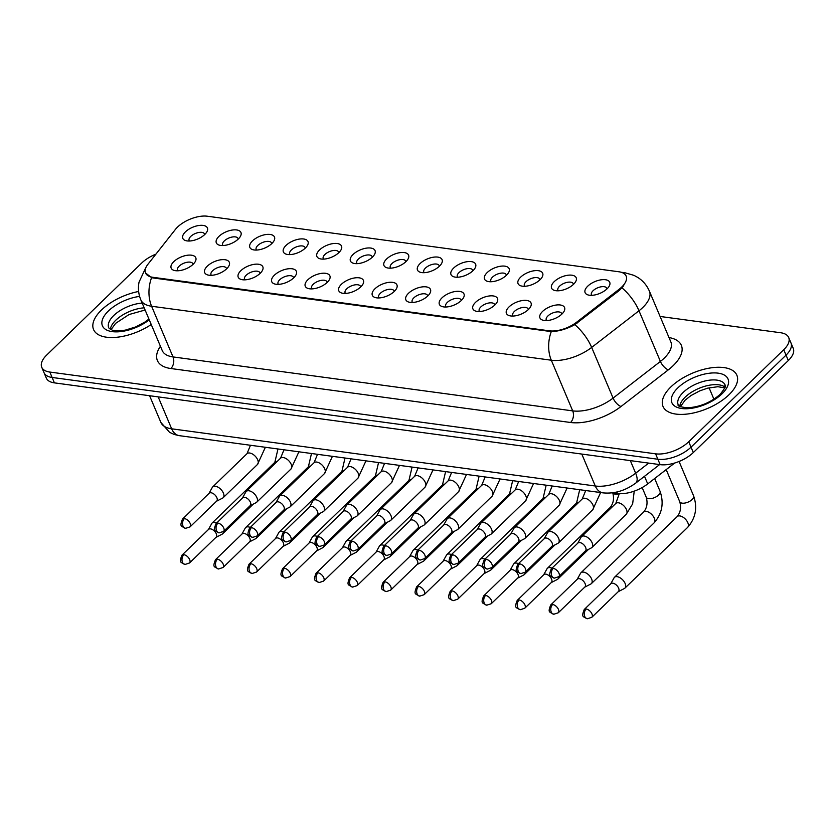 <?xml version="1.0" encoding="UTF-8"?>
<svg xmlns="http://www.w3.org/2000/svg" width="835" height="835" viewBox="0 0 835 835"><rect width="100%" height="100%" fill="white"/><g stroke="black" fill="none" stroke-linecap="round" stroke-linejoin="round"><path stroke-width="1.25" d="M226.682 268.776A13.36 6.398 157.1 0 1 208.04 275.039A13.36 6.398 157.1 0 1 207.32 266.156A13.36 6.398 157.1 0 1 223.394 259.612A13.36 6.398 157.1 0 1 228.675 266.323A13.36 6.398 157.1 0 1 226.682 268.776M226.556 268.891A8.35 3.998 -22.9 0 0 226.41 268.275A8.35 3.998 -22.9 0 0 220.617 266.793A8.35 3.998 -22.9 0 0 212.664 270.707A8.35 3.998 -22.9 0 0 211.015 274.767A8.35 3.998 -22.9 0 0 211.359 275.31M260.207 273.295A13.36 6.398 157.1 0 1 241.565 279.568A13.36 6.398 157.1 0 1 240.845 270.686A13.36 6.398 157.1 0 1 256.919 264.131A13.36 6.398 157.1 0 1 262.2 270.843A13.36 6.398 157.1 0 1 260.207 273.295M260.082 273.421A8.35 3.998 -22.9 0 0 259.935 272.795A8.35 3.998 -22.9 0 0 254.143 271.323A8.35 3.998 -22.9 0 0 246.189 275.226A8.35 3.998 -22.9 0 0 244.54 279.297A8.35 3.998 -22.9 0 0 244.885 279.84M293.732 277.825A13.36 6.398 157.1 0 1 275.091 284.088A13.36 6.398 157.1 0 1 274.371 275.216A13.36 6.398 157.1 0 1 290.444 268.661A13.36 6.398 157.1 0 1 295.726 275.373A13.36 6.398 157.1 0 1 293.732 277.825M293.607 277.951A8.35 3.998 -22.9 0 0 293.461 277.324A8.35 3.998 -22.9 0 0 287.668 275.853A8.35 3.998 -22.9 0 0 279.715 279.756A8.35 3.998 -22.9 0 0 278.065 283.827A8.35 3.998 -22.9 0 0 278.41 284.37M327.257 282.355A13.36 6.398 157.1 0 1 308.616 288.618A13.36 6.398 157.1 0 1 307.896 279.735A13.36 6.398 157.1 0 1 323.97 273.191A13.36 6.398 157.1 0 1 329.251 279.902A13.36 6.398 157.1 0 1 327.257 282.355M327.132 282.47A8.35 3.998 -22.9 0 0 326.986 281.844A8.35 3.998 -22.9 0 0 321.193 280.372A8.35 3.998 -22.9 0 0 313.24 284.286A8.35 3.998 -22.9 0 0 311.591 288.346A8.35 3.998 -22.9 0 0 311.935 288.889M360.783 286.875A13.36 6.398 157.1 0 1 342.141 293.148A13.36 6.398 157.1 0 1 341.421 284.265A13.36 6.398 157.1 0 1 357.495 277.711A13.36 6.398 157.1 0 1 362.776 284.422A13.36 6.398 157.1 0 1 360.783 286.875M360.657 287A8.35 3.998 -22.9 0 0 360.511 286.374A8.35 3.998 -22.9 0 0 354.718 284.902A8.35 3.998 -22.9 0 0 346.765 288.806A8.35 3.998 -22.9 0 0 345.116 292.876A8.35 3.998 -22.9 0 0 345.46 293.419M394.308 291.405A13.36 6.398 157.1 0 1 375.666 297.667A13.36 6.398 157.1 0 1 374.946 288.795A13.36 6.398 157.1 0 1 391.02 282.24A13.36 6.398 157.1 0 1 396.301 288.952A13.36 6.398 157.1 0 1 394.308 291.405M394.183 291.53A8.35 3.998 -22.9 0 0 394.036 290.904A8.35 3.998 -22.9 0 0 388.244 289.432A8.35 3.998 -22.9 0 0 380.29 293.336A8.35 3.998 -22.9 0 0 378.641 297.406A8.35 3.998 -22.9 0 0 378.986 297.949M427.833 295.934A13.36 6.398 157.1 0 1 409.192 302.197A13.36 6.398 157.1 0 1 408.472 293.315A13.36 6.398 157.1 0 1 424.545 286.76A13.36 6.398 157.1 0 1 429.827 293.482A13.36 6.398 157.1 0 1 427.833 295.934M427.708 296.049A8.35 3.998 -22.9 0 0 427.562 295.423A8.35 3.998 -22.9 0 0 421.769 293.951A8.35 3.998 -22.9 0 0 413.816 297.865A8.35 3.998 -22.9 0 0 412.166 301.926A8.35 3.998 -22.9 0 0 412.511 302.468M461.358 300.454A13.36 6.398 157.1 0 1 442.717 306.727A13.36 6.398 157.1 0 1 441.997 297.844A13.36 6.398 157.1 0 1 458.071 291.29A13.36 6.398 157.1 0 1 463.352 298.001A13.36 6.398 157.1 0 1 461.358 300.454M461.233 300.579A8.35 3.998 -22.9 0 0 461.087 299.953A8.35 3.998 -22.9 0 0 455.294 298.481A8.35 3.998 -22.9 0 0 447.341 302.385A8.35 3.998 -22.9 0 0 445.692 306.455A8.35 3.998 -22.9 0 0 446.036 306.998M494.884 304.984A13.36 6.398 157.1 0 1 476.242 311.246A13.36 6.398 157.1 0 1 475.522 302.364A13.36 6.398 157.1 0 1 491.596 295.82A13.36 6.398 157.1 0 1 496.877 302.531A13.36 6.398 157.1 0 1 494.884 304.984M494.758 305.109A8.35 3.998 -22.9 0 0 494.612 304.483A8.35 3.998 -22.9 0 0 488.819 303.001A8.35 3.998 -22.9 0 0 480.866 306.915A8.35 3.998 -22.9 0 0 479.217 310.975A8.35 3.998 -22.9 0 0 479.561 311.518M528.409 309.514A13.36 6.398 157.1 0 1 509.767 315.776A13.36 6.398 157.1 0 1 509.047 306.894A13.36 6.398 157.1 0 1 525.121 300.339A13.36 6.398 157.1 0 1 530.402 307.061A13.36 6.398 157.1 0 1 528.409 309.514M528.284 309.628A8.35 3.998 -22.9 0 0 528.137 309.002A8.35 3.998 -22.9 0 0 522.345 307.53A8.35 3.998 -22.9 0 0 514.391 311.434A8.35 3.998 -22.9 0 0 512.742 315.505A8.35 3.998 -22.9 0 0 513.087 316.048M561.934 314.033A13.36 6.398 157.1 0 1 543.293 320.306A13.36 6.398 157.1 0 1 542.573 311.424A13.36 6.398 157.1 0 1 558.646 304.869A13.36 6.398 157.1 0 1 563.928 311.58A13.36 6.398 157.1 0 1 561.934 314.033M561.809 314.158A8.35 3.998 -22.9 0 0 561.663 313.532A8.35 3.998 -22.9 0 0 555.87 312.06A8.35 3.998 -22.9 0 0 547.917 315.964A8.35 3.998 -22.9 0 0 546.267 320.035A8.35 3.998 -22.9 0 0 546.612 320.577M193.156 264.246A13.36 6.398 157.1 0 1 174.515 270.509A13.36 6.398 157.1 0 1 173.795 261.637A13.36 6.398 157.1 0 1 189.869 255.082A13.36 6.398 157.1 0 1 195.15 261.793A13.36 6.398 157.1 0 1 193.156 264.246M193.031 264.371A8.35 3.998 -22.9 0 0 192.885 263.745A8.35 3.998 -22.9 0 0 187.092 262.274A8.35 3.998 -22.9 0 0 179.139 266.177A8.35 3.998 -22.9 0 0 177.49 270.248A8.35 3.998 -22.9 0 0 177.834 270.791M238.319 238.998A13.36 6.398 157.1 0 1 219.678 245.26A13.36 6.398 157.1 0 1 218.958 236.378A13.36 6.398 157.1 0 1 235.032 229.834A13.36 6.398 157.1 0 1 240.313 236.545A13.36 6.398 157.1 0 1 238.319 238.998M238.194 239.123A8.35 3.998 -22.9 0 0 238.048 238.497A8.35 3.998 -22.9 0 0 232.255 237.015A8.35 3.998 -22.9 0 0 224.302 240.929A8.35 3.998 -22.9 0 0 222.653 244.989A8.35 3.998 -22.9 0 0 222.997 245.532M271.845 243.528A13.36 6.398 157.1 0 1 253.203 249.79A13.36 6.398 157.1 0 1 252.483 240.908A13.36 6.398 157.1 0 1 268.557 234.353A13.36 6.398 157.1 0 1 273.838 241.075A13.36 6.398 157.1 0 1 271.845 243.528M271.719 243.643A8.35 3.998 -22.9 0 0 271.573 243.016A8.35 3.998 -22.9 0 0 265.78 241.545A8.35 3.998 -22.9 0 0 257.827 245.448A8.35 3.998 -22.9 0 0 256.178 249.519A8.35 3.998 -22.9 0 0 256.522 250.062M305.37 248.047A13.36 6.398 157.1 0 1 286.729 254.32A13.36 6.398 157.1 0 1 286.008 245.438A13.36 6.398 157.1 0 1 302.082 238.883A13.36 6.398 157.1 0 1 307.363 245.594A13.36 6.398 157.1 0 1 305.37 248.047M305.245 248.172A8.35 3.998 -22.9 0 0 305.099 247.546A8.35 3.998 -22.9 0 0 299.306 246.074A8.35 3.998 -22.9 0 0 291.352 249.978A8.35 3.998 -22.9 0 0 289.703 254.049A8.35 3.998 -22.9 0 0 290.048 254.591M338.895 252.577A13.36 6.398 157.1 0 1 320.254 258.84A13.36 6.398 157.1 0 1 319.534 249.957A13.36 6.398 157.1 0 1 335.607 243.413A13.36 6.398 157.1 0 1 340.889 250.124A13.36 6.398 157.1 0 1 338.895 252.577M338.77 252.692A8.35 3.998 -22.9 0 0 338.624 252.076A8.35 3.998 -22.9 0 0 332.831 250.594A8.35 3.998 -22.9 0 0 324.878 254.508A8.35 3.998 -22.9 0 0 323.228 258.568A8.35 3.998 -22.9 0 0 323.573 259.111M372.42 257.107A13.36 6.398 157.1 0 1 353.779 263.369A13.36 6.398 157.1 0 1 353.059 254.487A13.36 6.398 157.1 0 1 369.133 247.932A13.36 6.398 157.1 0 1 374.414 254.644A13.36 6.398 157.1 0 1 372.42 257.107M372.295 257.222A8.35 3.998 -22.9 0 0 372.149 256.596A8.35 3.998 -22.9 0 0 366.356 255.124A8.35 3.998 -22.9 0 0 358.403 259.027A8.35 3.998 -22.9 0 0 356.754 263.098A8.35 3.998 -22.9 0 0 357.098 263.641M405.946 261.626A13.36 6.398 157.1 0 1 387.304 267.889A13.36 6.398 157.1 0 1 386.584 259.017A13.36 6.398 157.1 0 1 402.658 252.462A13.36 6.398 157.1 0 1 407.939 259.174A13.36 6.398 157.1 0 1 405.946 261.626M405.82 261.752A8.35 3.998 -22.9 0 0 405.674 261.125A8.35 3.998 -22.9 0 0 399.881 259.654A8.35 3.998 -22.9 0 0 391.928 263.557A8.35 3.998 -22.9 0 0 390.279 267.628A8.35 3.998 -22.9 0 0 390.623 268.171M439.471 266.156A13.36 6.398 157.1 0 1 420.83 272.419A13.36 6.398 157.1 0 1 420.109 263.536A13.36 6.398 157.1 0 1 436.183 256.992A13.36 6.398 157.1 0 1 441.464 263.703A13.36 6.398 157.1 0 1 439.471 266.156M439.346 266.271A8.35 3.998 -22.9 0 0 439.2 265.655A8.35 3.998 -22.9 0 0 433.407 264.173A8.35 3.998 -22.9 0 0 425.453 268.087A8.35 3.998 -22.9 0 0 423.804 272.147A8.35 3.998 -22.9 0 0 424.149 272.69M472.996 270.676A13.36 6.398 157.1 0 1 454.355 276.949A13.36 6.398 157.1 0 1 453.635 268.066A13.36 6.398 157.1 0 1 469.708 261.512A13.36 6.398 157.1 0 1 474.99 268.223A13.36 6.398 157.1 0 1 472.996 270.676M472.871 270.801A8.35 3.998 -22.9 0 0 472.725 270.175A8.35 3.998 -22.9 0 0 466.932 268.703A8.35 3.998 -22.9 0 0 458.979 272.607A8.35 3.998 -22.9 0 0 457.329 276.677A8.35 3.998 -22.9 0 0 457.674 277.22M506.521 275.206A13.36 6.398 157.1 0 1 487.88 281.468A13.36 6.398 157.1 0 1 487.16 272.596A13.36 6.398 157.1 0 1 503.234 266.041A13.36 6.398 157.1 0 1 508.515 272.753A13.36 6.398 157.1 0 1 506.521 275.206M506.396 275.331A8.35 3.998 -22.9 0 0 506.25 274.705A8.35 3.998 -22.9 0 0 500.457 273.233A8.35 3.998 -22.9 0 0 492.504 277.136A8.35 3.998 -22.9 0 0 490.855 281.207A8.35 3.998 -22.9 0 0 491.199 281.75M540.047 279.735A13.36 6.398 157.1 0 1 521.405 285.998A13.36 6.398 157.1 0 1 520.685 277.116A13.36 6.398 157.1 0 1 536.759 270.571A13.36 6.398 157.1 0 1 542.04 277.283A13.36 6.398 157.1 0 1 540.047 279.735M539.921 279.85A8.35 3.998 -22.9 0 0 539.775 279.224A8.35 3.998 -22.9 0 0 533.982 277.752A8.35 3.998 -22.9 0 0 526.029 281.666A8.35 3.998 -22.9 0 0 524.38 285.727A8.35 3.998 -22.9 0 0 524.724 286.269M573.572 284.255A13.36 6.398 157.1 0 1 554.931 290.528A13.36 6.398 157.1 0 1 554.21 281.645A13.36 6.398 157.1 0 1 570.284 275.091A13.36 6.398 157.1 0 1 575.566 281.802A13.36 6.398 157.1 0 1 573.572 284.255M573.447 284.38A8.35 3.998 -22.9 0 0 573.301 283.754A8.35 3.998 -22.9 0 0 567.508 282.282A8.35 3.998 -22.9 0 0 559.554 286.186A8.35 3.998 -22.9 0 0 557.905 290.256A8.35 3.998 -22.9 0 0 558.25 290.799M607.097 288.785A13.36 6.398 157.1 0 1 588.456 295.047A13.36 6.398 157.1 0 1 587.736 286.175A13.36 6.398 157.1 0 1 603.809 279.621A13.36 6.398 157.1 0 1 609.091 286.332A13.36 6.398 157.1 0 1 607.097 288.785M606.972 288.91A8.35 3.998 -22.9 0 0 606.826 288.284A8.35 3.998 -22.9 0 0 601.033 286.812A8.35 3.998 -22.9 0 0 593.08 290.716A8.35 3.998 -22.9 0 0 591.43 294.786A8.35 3.998 -22.9 0 0 591.775 295.329M204.794 234.468A13.36 6.398 157.1 0 1 186.153 240.741A13.36 6.398 157.1 0 1 185.433 231.859A13.36 6.398 157.1 0 1 201.506 225.304A13.36 6.398 157.1 0 1 206.788 232.015A13.36 6.398 157.1 0 1 204.794 234.468M204.669 234.593A8.35 3.998 -22.9 0 0 204.523 233.967A8.35 3.998 -22.9 0 0 198.73 232.495A8.35 3.998 -22.9 0 0 190.777 236.399A8.35 3.998 -22.9 0 0 189.127 240.47A8.35 3.998 -22.9 0 0 189.472 241.012M175.434 229.395A22.555 10.792 157.1 0 1 177.531 227.089A22.555 10.792 157.1 0 1 207.362 216.223L618.871 271.772A22.555 10.792 157.1 0 1 626.146 276.082A22.555 10.792 157.1 0 1 619.111 289.296L576.641 322.195A22.555 10.792 157.1 0 1 549.388 330.827L152.826 277.293A22.555 10.792 157.1 0 1 145.551 272.993A22.555 10.792 157.1 0 1 147.899 264.309L175.434 229.395M674.69 463.018L647.72 483.903A25.06 11.993 157.1 0 1 617.441 493.506L612.42 492.827M101.442 310.036A40.09 19.195 -22.9 0 0 93.562 329.554A40.09 19.195 -22.9 0 0 151.239 324.512A40.09 19.195 -22.9 0 1 93.562 329.554A40.09 19.195 -22.9 0 1 101.442 310.036A40.09 19.195 -22.9 0 1 138.631 291.467A40.09 19.195 -22.9 0 0 101.442 310.036M670.891 386.918A40.09 19.195 -22.9 0 0 663.011 406.436A40.09 19.195 -22.9 0 0 690.785 413.513A40.09 19.195 -22.9 0 0 728.986 394.757A40.09 19.195 -22.9 0 0 736.877 375.239A40.09 19.195 -22.9 0 0 709.103 368.162A40.09 19.195 -22.9 0 0 670.891 386.918A40.09 19.195 -22.9 0 0 663.011 406.436A40.09 19.195 -22.9 0 0 690.785 413.513A40.09 19.195 -22.9 0 0 728.986 394.757A40.09 19.195 -22.9 0 0 736.877 375.239A40.09 19.195 -22.9 0 0 709.103 368.162A40.09 19.195 -22.9 0 0 670.891 386.918M155.926 254.132A25.06 11.993 -22.9 0 0 141.689 263.035L46.676 355.073A25.06 11.993 -22.9 0 0 41.75 367.275L46.311 378.078A25.06 11.993 -22.9 0 0 54.4 382.868L660.151 464.646A25.06 11.993 -22.9 0 0 693.311 452.56L788.323 360.532L786.038 355.125A25.06 11.993 -22.9 0 0 790.964 342.924A25.06 11.993 -22.9 0 1 786.038 355.125L691.025 447.163L786.038 355.125L783.752 349.719A25.06 11.993 -22.9 0 0 788.689 337.517A25.06 11.993 -22.9 0 0 780.6 332.737L660.088 316.465M660.151 464.646L657.865 459.24A25.06 11.993 -22.9 0 0 691.025 447.163A25.06 11.993 -22.9 0 1 657.865 459.24L52.114 377.462L657.865 459.24L655.59 453.833A25.06 11.993 -22.9 0 0 688.739 441.757L783.752 349.719M44.036 372.681A25.06 11.993 -22.9 0 0 52.114 377.462A25.06 11.993 -22.9 0 1 44.036 372.681M623.755 285.643L619.528 290.277L574.814 324.658C566.735 329.021 558.897 331.328 551.277 331.599L153.108 277.961L151.584 277.637L145.551 272.993M41.75 367.275A25.06 11.993 -22.9 0 0 49.829 372.055L655.59 453.833M788.323 360.532A25.06 11.993 -22.9 0 0 793.25 348.331L788.689 337.517M216.735 522.919A7.515 4.154 -134.1 0 0 214.804 522.345A7.515 4.154 -134.1 0 0 212.142 523.023A7.515 4.154 -134.1 0 0 211.725 523.576L208.416 529.547M215.973 537.343L222.037 534.233A7.515 4.154 -134.1 0 0 222.611 533.826A7.515 4.154 -134.1 0 0 223.394 531.571M183.867 554.691A5.428 2.996 -134.1 0 1 188.919 558.271A5.428 2.996 -134.1 0 1 189.503 562.988L216.15 537.166A5.428 2.996 -134.1 0 0 216.307 533.795A5.428 2.996 -134.1 0 0 210.524 528.879A5.428 2.996 -134.1 0 0 208.593 529.369L181.946 555.191C178.94 562.967 180.433 561.882 184.994 564.47A5.428 3.705 97.7 0 1 182.468 562.237A5.428 3.705 -82.3 0 1 183.867 554.691A5.428 2.996 -134.1 0 0 181.946 555.191M216.526 501.23L222.59 498.119A7.515 4.154 -134.1 0 0 223.164 497.712A7.515 4.154 -134.1 0 0 223.373 493.047A7.515 4.154 -134.1 0 0 215.357 486.231A7.515 4.154 -134.1 0 0 212.695 486.92A7.515 4.154 -134.1 0 0 212.278 487.473L208.969 493.433M184.42 518.587A5.428 2.996 -134.1 0 1 189.472 522.157A5.428 2.996 -134.1 0 1 190.056 526.875L216.703 501.063A5.428 2.996 -134.1 0 0 216.86 497.691A5.428 2.996 -134.1 0 0 211.078 492.765A5.428 2.996 -134.1 0 0 209.147 493.255L182.5 519.078C179.494 526.864 180.986 525.779 185.547 528.357A5.428 3.705 97.7 0 1 183.022 526.123A5.428 3.705 -82.3 0 1 184.42 518.587A5.428 2.996 -134.1 0 0 182.5 519.078M250.26 527.449A7.515 4.154 -134.1 0 0 248.329 526.875A7.515 4.154 -134.1 0 0 245.667 527.553A7.515 4.154 -134.1 0 0 245.25 528.106L241.941 534.066M249.498 541.873L255.562 538.752A7.515 4.154 -134.1 0 0 256.136 538.345A7.515 4.154 -134.1 0 0 256.919 536.101M217.392 559.22A5.428 2.996 -134.1 0 1 222.444 562.8A5.428 2.996 -134.1 0 1 223.029 567.508L249.675 541.696A5.428 2.996 -134.1 0 0 249.832 538.324A5.428 2.996 -134.1 0 0 244.05 533.408A5.428 2.996 -134.1 0 0 242.119 533.899L215.472 559.711C212.466 567.497 213.958 566.412 218.519 568.99A5.428 3.705 97.7 0 1 215.994 566.756A5.428 3.705 -82.3 0 1 217.392 559.22A5.428 2.996 -134.1 0 0 215.472 559.711M283.785 531.968A7.515 4.154 -134.1 0 0 281.854 531.394A7.515 4.154 -134.1 0 0 279.193 532.072A7.515 4.154 -134.1 0 0 278.775 532.626L275.466 538.596M283.023 546.393L289.087 543.282A7.515 4.154 -134.1 0 0 289.661 542.875A7.515 4.154 -134.1 0 0 290.444 540.621M250.917 563.75A5.428 2.996 -134.1 0 1 255.969 567.32A5.428 2.996 -134.1 0 1 256.554 572.038L283.201 546.215A5.428 2.996 -134.1 0 0 283.357 542.854A5.428 2.996 -134.1 0 0 277.575 537.928A5.428 2.996 -134.1 0 0 275.644 538.418L248.997 564.241C245.991 572.017 247.484 570.942 252.045 573.52A5.428 3.705 97.7 0 1 249.519 571.286A5.428 3.705 -82.3 0 1 250.917 563.75A5.428 2.996 -134.1 0 0 248.997 564.241M317.31 536.498A7.515 4.154 -134.1 0 0 315.38 535.924A7.515 4.154 -134.1 0 0 312.718 536.602A7.515 4.154 -134.1 0 0 312.3 537.155L308.992 543.126M316.548 550.923L322.613 547.802A7.515 4.154 -134.1 0 0 323.187 547.405A7.515 4.154 -134.1 0 0 323.97 545.151M284.443 568.27A5.428 2.996 -134.1 0 1 289.495 571.85A5.428 2.996 -134.1 0 1 290.079 576.567L316.726 550.745A5.428 2.996 -134.1 0 0 316.882 547.374A5.428 2.996 -134.1 0 0 311.1 542.458A5.428 2.996 -134.1 0 0 309.169 542.948L282.522 568.76C279.516 576.547 281.009 575.461 285.57 578.05A5.428 3.705 97.7 0 1 283.044 575.816A5.428 3.705 -82.3 0 1 284.443 568.27A5.428 2.996 -134.1 0 0 282.522 568.76M350.836 541.028A7.515 4.154 -134.1 0 0 348.905 540.454A7.515 4.154 -134.1 0 0 346.243 541.132A7.515 4.154 -134.1 0 0 345.826 541.685L342.517 547.645M350.074 555.442L356.138 552.332A7.515 4.154 -134.1 0 0 356.712 551.925A7.515 4.154 -134.1 0 0 357.495 549.68M317.968 572.8A5.428 2.996 -134.1 0 1 323.02 576.38A5.428 2.996 -134.1 0 1 323.604 581.087L350.251 555.275A5.428 2.996 -134.1 0 0 350.408 551.904A5.428 2.996 -134.1 0 0 344.625 546.977A5.428 2.996 -134.1 0 0 342.694 547.478L316.048 573.29C313.041 581.077 314.534 579.991 319.095 582.569A5.428 3.705 97.7 0 1 316.569 580.335A5.428 3.705 -82.3 0 1 317.968 572.8A5.428 2.996 -134.1 0 0 316.048 573.29M250.051 505.76L256.115 502.649A7.515 4.154 -134.1 0 0 256.689 502.242A7.515 4.154 -134.1 0 0 256.898 497.577A7.515 4.154 -134.1 0 0 248.882 490.761A7.515 4.154 -134.1 0 0 246.221 491.439A7.515 4.154 -134.1 0 0 245.803 491.992L242.494 497.963M217.945 523.117A5.428 2.996 -134.1 0 1 222.997 526.687A5.428 2.996 -134.1 0 1 223.582 531.404L250.229 505.582A5.428 2.996 -134.1 0 0 250.385 502.221A5.428 2.996 -134.1 0 0 244.603 497.295A5.428 2.996 -134.1 0 0 242.672 497.785L216.025 523.608C213.019 531.384 214.512 530.298 219.073 532.887A5.428 3.705 97.7 0 1 216.547 530.653A5.428 3.705 -82.3 0 1 217.945 523.117A5.428 2.996 -134.1 0 0 216.025 523.608M283.576 510.289L289.641 507.169A7.515 4.154 -134.1 0 0 290.215 506.772A7.515 4.154 -134.1 0 0 290.423 502.106A7.515 4.154 -134.1 0 0 282.407 495.291A7.515 4.154 -134.1 0 0 279.746 495.969A7.515 4.154 -134.1 0 0 279.328 496.522L276.02 502.482M251.471 527.636A5.428 2.996 -134.1 0 1 256.522 531.217A5.428 2.996 -134.1 0 1 257.107 535.934L283.754 510.112A5.428 2.996 -134.1 0 0 283.91 506.741A5.428 2.996 -134.1 0 0 278.128 501.825A5.428 2.996 -134.1 0 0 276.197 502.315L249.55 528.127C246.544 535.913 248.037 534.828 252.598 537.406A5.428 3.705 97.7 0 1 250.072 535.183A5.428 3.705 -82.3 0 1 251.471 527.636A5.428 2.996 -134.1 0 0 249.55 528.127M317.102 514.809L323.166 511.698A7.515 4.154 -134.1 0 0 323.74 511.291A7.515 4.154 -134.1 0 0 323.949 506.626A7.515 4.154 -134.1 0 0 315.933 499.81A7.515 4.154 -134.1 0 0 313.271 500.499A7.515 4.154 -134.1 0 0 312.854 501.052L309.545 507.012M284.996 532.166A5.428 2.996 -134.1 0 1 290.048 535.736A5.428 2.996 -134.1 0 1 290.632 540.454L317.279 514.642A5.428 2.996 -134.1 0 0 317.436 511.27A5.428 2.996 -134.1 0 0 311.653 506.344A5.428 2.996 -134.1 0 0 309.733 506.835L283.075 532.657C280.069 540.433 281.562 539.358 286.123 541.936A5.428 3.705 97.7 0 1 283.597 539.702A5.428 3.705 -82.3 0 1 284.996 532.166A5.428 2.996 -134.1 0 0 283.075 532.657M384.361 545.547A7.515 4.154 -134.1 0 0 382.43 544.973A7.515 4.154 -134.1 0 0 379.768 545.652A7.515 4.154 -134.1 0 0 379.351 546.205L376.042 552.175M383.599 559.972L389.663 556.861A7.515 4.154 -134.1 0 0 390.237 556.454A7.515 4.154 -134.1 0 0 391.02 554.2M351.493 577.329A5.428 2.996 -134.1 0 1 356.545 580.899A5.428 2.996 -134.1 0 1 357.13 585.617L383.776 559.794A5.428 2.996 -134.1 0 0 383.933 556.434A5.428 2.996 -134.1 0 0 378.151 551.507A5.428 2.996 -134.1 0 0 376.22 551.998L349.573 577.82C346.567 585.596 348.059 584.521 352.62 587.099A5.428 3.705 97.7 0 1 350.095 584.865A5.428 3.705 -82.3 0 1 351.493 577.329A5.428 2.996 -134.1 0 0 349.573 577.82M417.886 550.077A7.515 4.154 -134.1 0 0 415.955 549.503A7.515 4.154 -134.1 0 0 413.294 550.182A7.515 4.154 -134.1 0 0 412.876 550.735L409.567 556.694M417.124 564.502L423.188 561.381A7.515 4.154 -134.1 0 0 423.762 560.984A7.515 4.154 -134.1 0 0 424.545 558.73M385.018 581.849A5.428 2.996 -134.1 0 1 390.07 585.429A5.428 2.996 -134.1 0 1 390.655 590.147L417.302 564.324A5.428 2.996 -134.1 0 0 417.458 560.953A5.428 2.996 -134.1 0 0 411.676 556.037A5.428 2.996 -134.1 0 0 409.745 556.528L383.098 582.339C380.092 590.126 381.585 589.04 386.146 591.629A5.428 3.705 97.7 0 1 383.62 589.395A5.428 3.705 -82.3 0 1 385.018 581.849A5.428 2.996 -134.1 0 0 383.098 582.339M451.411 554.607A7.515 4.154 -134.1 0 0 449.48 554.022A7.515 4.154 -134.1 0 0 446.819 554.711A7.515 4.154 -134.1 0 0 446.401 555.265L443.093 561.224M450.649 569.021L456.714 565.911A7.515 4.154 -134.1 0 0 457.288 565.504A7.515 4.154 -134.1 0 0 458.071 563.26M418.544 586.379A5.428 2.996 -134.1 0 1 423.595 589.959A5.428 2.996 -134.1 0 1 424.18 594.666L450.827 568.854A5.428 2.996 -134.1 0 0 450.983 565.483A5.428 2.996 -134.1 0 0 445.201 560.556A5.428 2.996 -134.1 0 0 443.27 561.047L416.623 586.869C413.617 594.656 415.11 593.57 419.671 596.148A5.428 3.705 97.7 0 1 417.145 593.915A5.428 3.705 -82.3 0 1 418.544 586.379A5.428 2.996 -134.1 0 0 416.623 586.869M350.627 519.339L356.691 516.228A7.515 4.154 -134.1 0 0 357.265 515.821A7.515 4.154 -134.1 0 0 357.474 511.156A7.515 4.154 -134.1 0 0 349.458 504.34A7.515 4.154 -134.1 0 0 346.796 505.018A7.515 4.154 -134.1 0 0 346.379 505.572L343.07 511.542M318.521 536.686A5.428 2.996 -134.1 0 1 323.573 540.266A5.428 2.996 -134.1 0 1 324.157 544.984L350.804 519.161A5.428 2.996 -134.1 0 0 350.961 515.79A5.428 2.996 -134.1 0 0 345.179 510.874A5.428 2.996 -134.1 0 0 343.258 511.364L316.601 537.187C313.595 544.963 315.087 543.877 319.648 546.466A5.428 3.705 97.7 0 1 317.123 544.232A5.428 3.705 -82.3 0 1 318.521 536.686A5.428 2.996 -134.1 0 0 316.601 537.187M384.152 523.869L390.216 520.748A7.515 4.154 -134.1 0 0 390.79 520.341A7.515 4.154 -134.1 0 0 390.999 515.686A7.515 4.154 -134.1 0 0 382.983 508.87A7.515 4.154 -134.1 0 0 380.322 509.548A7.515 4.154 -134.1 0 0 379.904 510.101L376.595 516.061M352.046 541.216A5.428 2.996 -134.1 0 1 357.098 544.796A5.428 2.996 -134.1 0 1 357.683 549.503L384.33 523.691A5.428 2.996 -134.1 0 0 384.486 520.32A5.428 2.996 -134.1 0 0 378.704 515.404A5.428 2.996 -134.1 0 0 376.783 515.894L350.126 541.706C347.12 549.493 348.613 548.407 353.174 550.985A5.428 3.705 97.7 0 1 350.648 548.752A5.428 3.705 -82.3 0 1 352.046 541.216A5.428 2.996 -134.1 0 0 350.126 541.706M417.677 528.388L423.742 525.278A7.515 4.154 -134.1 0 0 424.316 524.871A7.515 4.154 -134.1 0 0 424.524 520.205A7.515 4.154 -134.1 0 0 416.508 513.389A7.515 4.154 -134.1 0 0 413.847 514.068A7.515 4.154 -134.1 0 0 413.429 514.621L410.121 520.591M385.572 545.746A5.428 2.996 -134.1 0 1 390.623 549.315A5.428 2.996 -134.1 0 1 391.208 554.033L417.855 528.211A5.428 2.996 -134.1 0 0 418.011 524.85A5.428 2.996 -134.1 0 0 412.229 519.923A5.428 2.996 -134.1 0 0 410.309 520.414L383.651 546.236C380.645 554.012 382.138 552.937 386.699 555.515A5.428 3.705 97.7 0 1 384.173 553.281A5.428 3.705 -82.3 0 1 385.572 545.746A5.428 2.996 -134.1 0 0 383.651 546.236M484.937 559.126A7.515 4.154 -134.1 0 0 483.006 558.552A7.515 4.154 -134.1 0 0 480.344 559.231A7.515 4.154 -134.1 0 0 479.927 559.784L476.618 565.754M484.175 573.551L490.239 570.441A7.515 4.154 -134.1 0 0 490.813 570.034A7.515 4.154 -134.1 0 0 491.596 567.779M452.069 590.909A5.428 2.996 -134.1 0 1 457.121 594.478A5.428 2.996 -134.1 0 1 457.705 599.196L484.352 573.374A5.428 2.996 -134.1 0 0 484.509 570.013A5.428 2.996 -134.1 0 0 478.726 565.086A5.428 2.996 -134.1 0 0 476.795 565.577L450.148 591.399C447.142 599.175 448.635 598.09 453.196 600.678A5.428 3.705 97.7 0 1 450.67 598.444A5.428 3.705 -82.3 0 1 452.069 590.909A5.428 2.996 -134.1 0 0 450.148 591.399M518.462 563.656A7.515 4.154 -134.1 0 0 516.531 563.082A7.515 4.154 -134.1 0 0 513.869 563.761A7.515 4.154 -134.1 0 0 513.452 564.314L510.143 570.274M517.7 578.081L523.764 574.96A7.515 4.154 -134.1 0 0 524.338 574.563A7.515 4.154 -134.1 0 0 525.121 572.309M485.594 595.428A5.428 2.996 -134.1 0 1 490.646 599.008A5.428 2.996 -134.1 0 1 491.23 603.726L517.877 577.903A5.428 2.996 -134.1 0 0 518.034 574.532A5.428 2.996 -134.1 0 0 512.252 569.616A5.428 2.996 -134.1 0 0 510.321 570.107L483.674 595.919C480.668 603.705 482.16 602.62 486.721 605.198A5.428 3.705 97.7 0 1 484.196 602.974A5.428 3.705 -82.3 0 1 485.594 595.428A5.428 2.996 -134.1 0 0 483.674 595.919M551.987 568.176A7.515 4.154 -134.1 0 0 550.056 567.602A7.515 4.154 -134.1 0 0 547.395 568.291A7.515 4.154 -134.1 0 0 546.977 568.844L543.668 574.804M551.225 582.6L557.289 579.49A7.515 4.154 -134.1 0 0 557.864 579.083A7.515 4.154 -134.1 0 0 558.646 576.828M519.12 599.958A5.428 2.996 -134.1 0 1 524.171 603.528A5.428 2.996 -134.1 0 1 524.756 608.245L551.403 582.433A5.428 2.996 -134.1 0 0 551.559 579.062A5.428 2.996 -134.1 0 0 545.777 574.136A5.428 2.996 -134.1 0 0 543.846 574.626L517.199 600.448C514.193 608.224 515.686 607.149 520.247 609.727A5.428 3.705 97.7 0 1 517.721 607.494A5.428 3.705 -82.3 0 1 519.12 599.958A5.428 2.996 -134.1 0 0 517.199 600.448M584.75 587.13L590.815 584.02A7.515 4.154 -134.1 0 0 591.389 583.613A7.515 4.154 -134.1 0 0 591.597 578.947A7.515 4.154 -134.1 0 0 583.582 572.132A7.515 4.154 -134.1 0 0 580.92 572.81A7.515 4.154 -134.1 0 0 580.502 573.363L577.194 579.333M552.645 604.488A5.428 2.996 -134.1 0 1 557.697 608.057A5.428 2.996 -134.1 0 1 558.281 612.775L584.928 586.953A5.428 2.996 -134.1 0 0 585.084 583.592A5.428 2.996 -134.1 0 0 579.302 578.665A5.428 2.996 -134.1 0 0 577.371 579.156L550.724 604.978C547.718 612.754 549.211 611.669 553.772 614.257A5.428 3.705 97.7 0 1 551.246 612.024A5.428 3.705 -82.3 0 1 552.645 604.488A5.428 2.996 -134.1 0 0 550.724 604.978M618.276 591.66L624.34 588.539A7.515 4.154 -134.1 0 0 624.914 588.143A7.515 4.154 -134.1 0 0 625.123 583.477A7.515 4.154 -134.1 0 0 617.107 576.661A7.515 4.154 -134.1 0 0 614.445 577.34A7.515 4.154 -134.1 0 0 614.028 577.893L610.719 583.853M586.17 609.007A5.428 2.996 -134.1 0 1 591.222 612.587A5.428 2.996 -134.1 0 1 591.806 617.305L618.453 591.483A5.428 2.996 -134.1 0 0 618.61 588.111A5.428 2.996 -134.1 0 0 612.827 583.195A5.428 2.996 -134.1 0 0 610.896 583.686L584.25 609.498C581.243 617.284 582.736 616.199 587.297 618.777A5.428 3.705 97.7 0 1 584.771 616.554A5.428 3.705 -82.3 0 1 586.17 609.007A5.428 2.996 -134.1 0 0 584.25 609.498M451.203 532.918L457.267 529.797A7.515 4.154 -134.1 0 0 457.841 529.4A7.515 4.154 -134.1 0 0 458.05 524.735A7.515 4.154 -134.1 0 0 450.034 517.919A7.515 4.154 -134.1 0 0 447.372 518.598A7.515 4.154 -134.1 0 0 446.955 519.151L443.646 525.121M419.097 550.265A5.428 2.996 -134.1 0 1 424.149 553.845A5.428 2.996 -134.1 0 1 424.733 558.563L451.38 532.74A5.428 2.996 -134.1 0 0 451.537 529.369A5.428 2.996 -134.1 0 0 445.754 524.453A5.428 2.996 -134.1 0 0 443.834 524.944L417.176 550.756C414.17 558.542 415.663 557.456 420.224 560.045A5.428 3.705 97.7 0 1 417.698 557.811A5.428 3.705 -82.3 0 1 419.097 550.265A5.428 2.996 -134.1 0 0 417.176 550.756M484.728 537.437L490.792 534.327A7.515 4.154 -134.1 0 0 491.366 533.92A7.515 4.154 -134.1 0 0 491.575 529.265A7.515 4.154 -134.1 0 0 483.559 522.449A7.515 4.154 -134.1 0 0 480.897 523.127A7.515 4.154 -134.1 0 0 480.48 523.681L477.171 529.64M452.622 554.795A5.428 2.996 -134.1 0 1 457.674 558.375A5.428 2.996 -134.1 0 1 458.258 563.082L484.905 537.27A5.428 2.996 -134.1 0 0 485.062 533.899A5.428 2.996 -134.1 0 0 479.28 528.972A5.428 2.996 -134.1 0 0 477.359 529.473L450.702 555.285C447.696 563.072 449.188 561.986 453.749 564.564A5.428 3.705 97.7 0 1 451.224 562.331A5.428 3.705 -82.3 0 1 452.622 554.795A5.428 2.996 -134.1 0 0 450.702 555.285M518.253 541.967L524.317 538.857A7.515 4.154 -134.1 0 0 524.891 538.45A7.515 4.154 -134.1 0 0 525.1 533.784A7.515 4.154 -134.1 0 0 517.084 526.968A7.515 4.154 -134.1 0 0 514.423 527.647A7.515 4.154 -134.1 0 0 514.005 528.2L510.696 534.17M486.147 559.325A5.428 2.996 -134.1 0 1 491.199 562.894A5.428 2.996 -134.1 0 1 491.784 567.612L518.431 541.79A5.428 2.996 -134.1 0 0 518.587 538.429A5.428 2.996 -134.1 0 0 512.805 533.502A5.428 2.996 -134.1 0 0 510.884 533.993L484.227 559.815C481.221 567.591 482.714 566.516 487.275 569.094A5.428 3.705 97.7 0 1 484.749 566.861A5.428 3.705 -82.3 0 1 486.147 559.325A5.428 2.996 -134.1 0 0 484.227 559.815M551.778 546.497L557.843 543.376A7.515 4.154 -134.1 0 0 558.417 542.98A7.515 4.154 -134.1 0 0 558.625 538.314A7.515 4.154 -134.1 0 0 550.609 531.498A7.515 4.154 -134.1 0 0 547.948 532.177A7.515 4.154 -134.1 0 0 547.53 532.73L544.222 538.69M519.673 563.844A5.428 2.996 -134.1 0 1 524.724 567.424A5.428 2.996 -134.1 0 1 525.309 572.142L551.956 546.32A5.428 2.996 -134.1 0 0 552.112 542.948A5.428 2.996 -134.1 0 0 546.33 538.032A5.428 2.996 -134.1 0 0 544.41 538.523L517.752 564.335C514.746 572.121 516.239 571.036 520.8 573.624A5.428 3.705 97.7 0 1 518.274 571.391A5.428 3.705 -82.3 0 1 519.673 563.844A5.428 2.996 -134.1 0 0 517.752 564.335M585.304 551.016L591.368 547.906A7.515 4.154 -134.1 0 0 591.942 547.499A7.515 4.154 -134.1 0 0 592.151 542.834A7.515 4.154 -134.1 0 0 584.135 536.018A7.515 4.154 -134.1 0 0 581.473 536.707A7.515 4.154 -134.1 0 0 581.056 537.26L577.747 543.22M553.198 568.374A5.428 2.996 -134.1 0 1 558.25 571.954A5.428 2.996 -134.1 0 1 558.834 576.661L585.481 550.849A5.428 2.996 -134.1 0 0 585.638 547.478A5.428 2.996 -134.1 0 0 579.855 542.552A5.428 2.996 -134.1 0 0 577.935 543.042L551.277 568.865C548.271 576.651 549.764 575.566 554.325 578.144A5.428 3.705 97.7 0 1 551.799 575.91A5.428 3.705 -82.3 0 1 553.198 568.374A5.428 2.996 -134.1 0 0 551.277 568.865M619.111 289.296L619.528 290.277M576.641 322.195L577.058 323.176M549.388 330.827L549.67 331.495M152.826 277.293L153.108 277.961M616.815 492.024L617.441 493.506M644.505 476.305L647.72 483.903M669.002 337.559A41.76 19.988 157.1 0 1 673.146 365.688A41.76 19.988 157.1 0 1 668.344 369.832L621.021 406.499A41.76 19.988 157.1 0 1 570.555 422.489L170.862 368.527A41.76 19.988 157.1 0 1 160.424 346.254M622.023 287.898A29.235 12.441 52.2 0 1 638.994 310.766L660.402 361.44A33.41 15.99 -22.9 0 0 664.242 358.121A33.41 15.99 -22.9 0 0 670.818 341.849L649.411 291.185A33.41 15.99 157.1 0 1 642.835 307.457A33.41 15.99 157.1 0 1 638.994 310.766L591.671 347.423A33.41 15.99 157.1 0 1 551.309 360.219L151.605 306.257A29.235 19.946 -82.3 0 1 151.584 277.637M622.409 272.69A29.235 19.946 -82.3 0 1 625.05 272.795L621.25 272.283M551.277 331.599A29.235 19.946 97.7 0 0 551.309 360.219L572.706 410.883A33.41 15.99 -22.9 0 0 613.078 398.097L660.402 361.44A8.35 3.559 -127.8 0 0 668.344 369.832M574.814 324.658A29.235 12.441 52.2 0 1 591.671 347.423L613.078 398.097A8.35 3.559 -127.8 0 0 621.021 406.499M170.862 368.527A8.35 5.699 -82.3 0 0 173.012 356.921L151.605 306.257A33.41 15.99 157.1 0 1 140.833 299.88L162.23 350.554A33.41 15.99 -22.9 0 0 173.012 356.921L572.706 410.883A8.35 5.699 -82.3 0 1 570.555 422.489M49.829 372.055L54.4 382.868M688.739 441.757L693.311 452.56M713.915 399.214L709.092 387.805M179.421 435.672A16.71 11.398 -82.3 0 1 171.655 428.804L595.282 486.001A33.41 15.99 -22.9 0 0 635.654 473.205A16.71 7.108 52.2 0 1 635.696 483.121C625.238 490.709 614.362 493.955 603.047 492.869L179.421 435.672L174.379 434.524L169.557 432.321L160.884 422.437A33.41 15.99 -22.9 0 0 171.655 428.804L158.17 396.875M648.701 463.101L635.654 473.205L630.331 460.617M603.047 492.869A16.71 11.398 -82.3 0 1 595.282 486.001L581.797 454.063M277.074 461.557A7.515 4.154 -134.1 0 0 274.851 462.277L277.971 448.98M223.164 497.712L257.462 464.49A7.515 4.154 -134.1 0 0 256.658 457.956A7.515 4.154 -134.1 0 0 249.665 453.008A7.515 4.154 -134.1 0 0 249.331 452.967A7.515 4.154 -134.1 0 0 247.003 453.687L250.469 445.264M310.599 466.087A7.515 4.154 -134.1 0 0 308.376 466.807L311.497 453.509M344.124 470.616A7.515 4.154 -134.1 0 0 341.901 471.337L345.022 458.029M377.65 475.136A7.515 4.154 -134.1 0 0 375.426 475.856L378.547 462.559M411.175 479.666A7.515 4.154 -134.1 0 0 408.952 480.386L412.072 467.089M256.689 502.242L290.987 469.009A7.515 4.154 -134.1 0 0 290.183 462.486A7.515 4.154 -134.1 0 0 283.19 457.528A7.515 4.154 -134.1 0 0 282.856 457.496A7.515 4.154 -134.1 0 0 280.529 458.217L283.994 449.794M290.215 506.772L324.512 473.539A7.515 4.154 -134.1 0 0 323.709 467.005A7.515 4.154 -134.1 0 0 316.715 462.058A7.515 4.154 -134.1 0 0 316.382 462.026A7.515 4.154 -134.1 0 0 314.054 462.736L317.519 454.323M323.74 511.291L358.038 478.069A7.515 4.154 -134.1 0 0 357.234 471.535A7.515 4.154 -134.1 0 0 350.241 466.588A7.515 4.154 -134.1 0 0 349.907 466.546A7.515 4.154 -134.1 0 0 347.579 467.266L351.044 458.843M144.184 307.833A25.457 12.191 -22.9 0 0 115.762 320.243A25.457 12.191 -22.9 0 0 110.324 329.428M142.19 303.105A25.457 12.191 -22.9 0 0 113.758 315.515A25.457 12.191 -22.9 0 0 108.748 327.915L112.381 330.253L117.86 330.921L125.24 330.149L135.646 326.944L144.799 322.122L148.933 319.064M139.602 296.394A30.467 14.581 -22.9 0 0 108.414 310.975A30.467 14.581 -22.9 0 0 110.481 331.318A30.467 14.581 -22.9 0 0 149.246 319.815M725.104 387.158A25.457 12.191 -22.9 0 0 685.201 397.126A25.457 12.191 -22.9 0 0 679.763 406.311M683.207 392.398A25.457 12.191 -22.9 0 0 678.197 404.798C677.331 405.998 680.368 407 687.309 407.793C699.647 407.125 710.627 402.616 720.24 394.266C729.539 382.2 723.621 387.158 725.104 384.977A25.457 12.191 -22.9 0 0 707.464 380.489A25.457 12.191 -22.9 0 0 683.207 392.398M722.014 393.817A30.467 14.581 -22.9 0 0 718.183 373.161A30.467 14.581 -22.9 0 0 677.863 387.858A30.467 14.581 -22.9 0 0 681.694 408.503A30.467 14.581 -22.9 0 0 722.014 393.817M444.7 484.196A7.515 4.154 -134.1 0 0 442.477 484.916L445.598 471.608M478.225 488.715A7.515 4.154 -134.1 0 0 476.002 489.435L479.123 476.138M511.751 493.245A7.515 4.154 -134.1 0 0 509.527 493.965L512.648 480.668M357.265 515.821L391.563 482.588A7.515 4.154 -134.1 0 0 390.759 476.065A7.515 4.154 -134.1 0 0 383.766 471.107A7.515 4.154 -134.1 0 0 383.432 471.076A7.515 4.154 -134.1 0 0 381.104 471.785L384.57 463.373M390.79 520.341L425.088 487.118A7.515 4.154 -134.1 0 0 424.284 480.584A7.515 4.154 -134.1 0 0 417.291 475.637A7.515 4.154 -134.1 0 0 416.957 475.606A7.515 4.154 -134.1 0 0 414.63 476.315L418.095 467.903M424.316 524.871L458.613 491.638A7.515 4.154 -134.1 0 0 457.81 485.114A7.515 4.154 -134.1 0 0 450.817 480.167A7.515 4.154 -134.1 0 0 450.483 480.125A7.515 4.154 -134.1 0 0 448.155 480.845L451.62 472.422M545.276 497.775A7.515 4.154 -134.1 0 0 543.053 498.495L546.173 485.187M578.801 502.294A7.515 4.154 -134.1 0 0 576.578 503.014L579.699 489.717M591.942 547.499L626.24 514.277A7.515 4.154 -134.1 0 0 625.436 507.743A7.515 4.154 -134.1 0 0 618.443 502.795A7.515 4.154 -134.1 0 0 618.109 502.764A7.515 4.154 -134.1 0 0 615.781 503.474L619.299 493.673A7.515 3.601 157.1 0 1 614.8 494.049A7.515 3.601 157.1 0 1 612.807 492.88M612.326 506.824A7.515 4.154 -134.1 0 0 610.103 507.544C613.464 503.442 614.33 498.485 612.702 492.671M654.671 478.528L660.078 491.345A7.515 3.601 157.1 0 1 658.606 495.009A7.515 3.601 157.1 0 1 648.325 498.578A7.515 3.601 157.1 0 1 646.227 497.19L642.157 487.556M660.078 491.345C664.128 503.171 662.124 513.682 654.097 522.867A7.515 4.154 -134.1 0 0 653.283 516.343A7.515 4.154 -134.1 0 0 646.29 511.385A7.515 4.154 -134.1 0 0 645.956 511.354A7.515 4.154 -134.1 0 0 643.628 512.074C646.989 507.972 647.856 503.014 646.227 497.19M679.074 461.473L693.603 495.875A7.515 3.601 157.1 0 1 692.131 499.528A7.515 3.601 157.1 0 1 681.851 503.098A7.515 3.601 157.1 0 1 679.753 501.72L666.184 469.604M693.603 495.875C697.653 507.701 695.649 518.211 687.622 527.396A7.515 4.154 -134.1 0 0 686.808 520.863A7.515 4.154 -134.1 0 0 679.815 515.915A7.515 4.154 -134.1 0 0 679.481 515.884A7.515 4.154 -134.1 0 0 677.154 516.594C680.515 512.502 681.381 507.544 679.753 501.72M457.841 529.4L492.139 496.167A7.515 4.154 -134.1 0 0 491.335 489.644A7.515 4.154 -134.1 0 0 484.342 484.686A7.515 4.154 -134.1 0 0 484.008 484.655A7.515 4.154 -134.1 0 0 481.68 485.365L485.145 476.952M491.366 533.92L525.664 500.697A7.515 4.154 -134.1 0 0 524.86 494.163A7.515 4.154 -134.1 0 0 517.867 489.216A7.515 4.154 -134.1 0 0 517.533 489.185A7.515 4.154 -134.1 0 0 515.205 489.894L518.671 481.471M524.891 538.45L559.189 505.217A7.515 4.154 -134.1 0 0 558.385 498.693A7.515 4.154 -134.1 0 0 551.392 493.746A7.515 4.154 -134.1 0 0 551.058 493.704A7.515 4.154 -134.1 0 0 548.731 494.424L552.196 486.001M558.417 542.98L592.714 509.747A7.515 4.154 -134.1 0 0 591.911 503.213A7.515 4.154 -134.1 0 0 584.917 498.265A7.515 4.154 -134.1 0 0 584.584 498.234A7.515 4.154 -134.1 0 0 582.256 498.944L585.721 490.531M649.411 291.185C646.948 285.476 643.127 280.925 637.961 277.544L634.036 275.383L625.05 272.795M145.238 268.797L139.038 282.167C137.859 288.232 138.464 294.139 140.833 299.88M160.884 422.437L149.59 395.717M659.64 464.573L635.696 483.121M253.297 504.089L222.611 533.826M274.851 462.277L212.142 523.023M189.503 562.988L184.994 564.47M257.462 464.49L265.373 447.278M247.003 453.687L212.695 486.92M190.056 526.875L185.547 528.357M286.822 508.619L256.136 538.345M308.376 466.807L245.667 527.553M223.029 567.508L218.519 568.99M320.348 513.139L289.661 542.875M341.901 471.337L279.193 532.072M256.554 572.038L252.045 573.52M353.873 517.669L323.187 547.405M375.426 475.856L312.718 536.602M290.079 576.567L285.57 578.05M387.398 522.199L356.712 551.925M408.952 480.386L346.243 541.132M323.604 581.087L319.095 582.569M290.987 469.009L298.899 451.808M280.529 458.217L246.221 491.439M223.582 531.404L219.073 532.887M324.512 473.539L332.424 456.327M314.054 462.736L279.746 495.969M257.107 535.934L252.598 537.406M358.038 478.069L365.949 460.857M347.579 467.266L313.271 500.499M290.632 540.454L286.123 541.936M145.113 310.015L129.06 314.534L115.616 323.354L110.982 329.762M724.874 387.868L717.86 386.709L707.6 388.171L699.793 390.853L690.91 395.602L685.065 400.236L680.431 406.635M420.923 526.718L390.237 556.454M442.477 484.916L379.768 545.652M357.13 585.617L352.62 587.099M454.449 531.248L423.762 560.984M476.002 489.435L413.294 550.182M390.655 590.147L386.146 591.629M487.974 535.778L457.288 565.504M509.527 493.965L446.819 554.711M424.18 594.666L419.671 596.148M391.563 482.588L399.474 465.387M381.104 471.785L346.796 505.018M324.157 544.984L319.648 546.466M425.088 487.118L433 469.907M414.63 476.315L380.322 509.548M357.683 549.503L353.174 550.985M458.613 491.638L466.525 474.437M448.155 480.845L413.847 514.068M391.208 554.033L386.699 555.515M521.499 540.297L490.813 570.034M543.053 498.495L480.344 559.231M457.705 599.196L453.196 600.678M555.024 544.827L524.338 574.563M576.578 503.014L513.869 563.761M491.23 603.726L486.721 605.198M588.55 549.357L557.864 579.083M610.103 507.544L547.395 568.291M524.756 608.245L520.247 609.727M654.097 522.867L591.389 583.613M643.628 512.074L580.92 572.81M558.281 612.775L553.772 614.257M687.622 527.396L624.914 588.143M677.154 516.594L614.445 577.34M591.806 617.305L587.297 618.777M492.139 496.167L500.05 478.966M481.68 485.365L447.372 518.598M424.733 558.563L420.224 560.045M525.664 500.697L533.575 483.486M515.205 489.894L480.897 523.127M458.258 563.082L453.749 564.564M559.189 505.217L567.101 488.016M548.731 494.424L514.423 527.647M491.784 567.612L487.275 569.094M592.714 509.747L600.626 492.546M582.256 498.944L547.948 532.177M525.309 572.142L520.8 573.624M626.24 514.277L632.638 503.891L634.235 491.137M615.781 503.474L581.473 536.707M558.834 576.661L554.325 578.144"/></g></svg>
